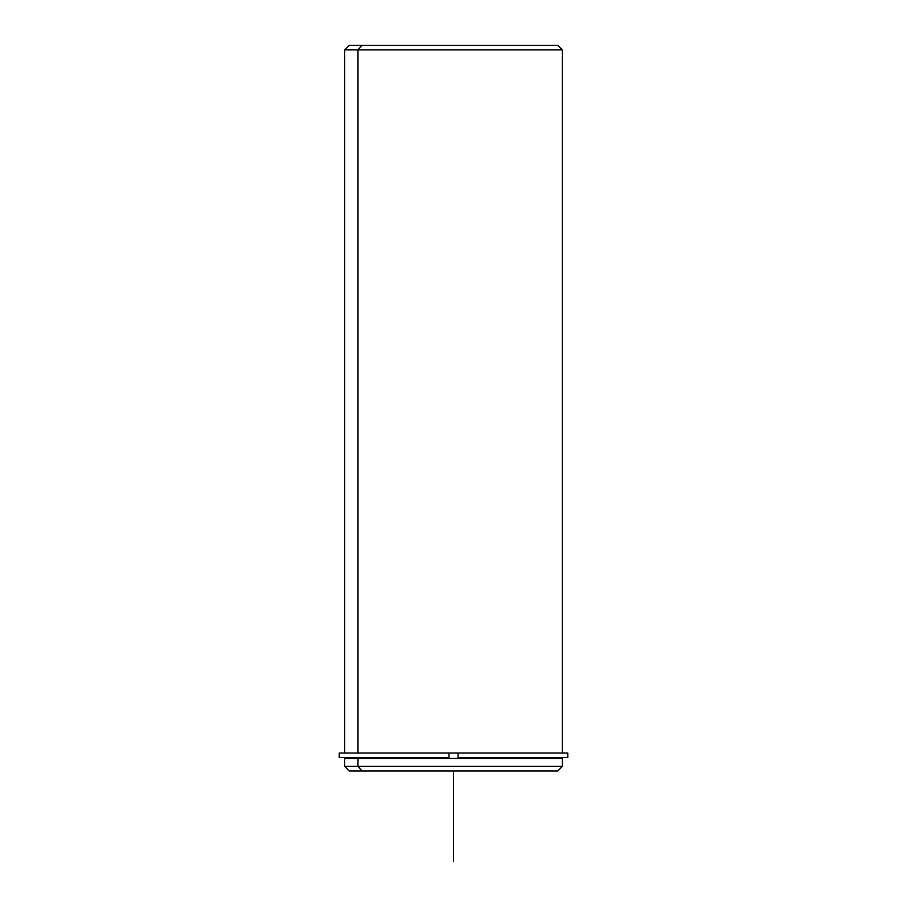<?xml version="1.0" encoding="UTF-8"?>
<svg xmlns="http://www.w3.org/2000/svg" width="907" height="907" viewBox="0 0 907 907"><rect width="100%" height="100%" fill="white"/><g stroke="black" fill="none" stroke-linecap="round" stroke-linejoin="round"><path stroke-width="1.36" d="M360.771 758.479L360.771 757.572L360.771 758.479M347.835 758.479L347.835 757.572L448.965 757.572L448.965 753.037L458.035 753.037L448.965 753.037L448.965 757.572L339.218 757.572L339.218 753.037L448.965 753.037L344.66 753.037L344.66 49.885L562.34 49.885L357.982 49.885L357.982 753.037L357.982 49.885L344.66 49.885L349.195 45.35L361.961 45.35L357.982 49.885L361.961 45.35L557.805 45.35L562.34 49.885L562.34 753.037L458.035 753.037L567.782 753.037L567.782 757.572L458.035 757.572L458.035 753.037L458.035 757.572L559.165 757.572M559.165 758.479L357.982 758.479L562.34 758.479L562.34 766.415L357.982 766.415L357.982 758.479L357.982 766.415L344.66 766.415L357.982 766.415L361.961 770.95L545.039 770.95M361.961 770.95L357.982 766.415L562.34 766.415L557.805 770.95L349.195 770.95L344.66 766.415L344.66 758.479L357.982 758.479M545.039 45.35L361.961 45.35M357.982 753.037L448.965 753.037M448.965 757.572L360.771 757.572M453.5 770.95L453.5 861.65"/></g></svg>
